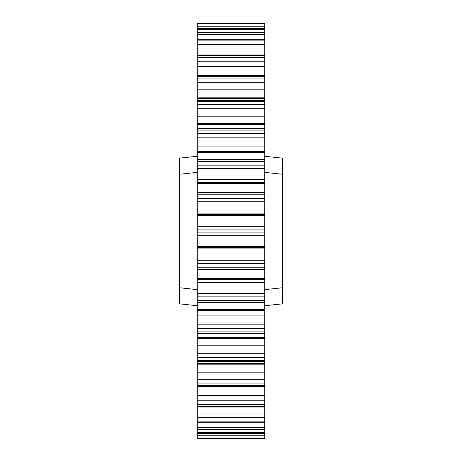 <?xml version="1.0" encoding="UTF-8"?>
<svg xmlns="http://www.w3.org/2000/svg" width="462" height="462" viewBox="0 0 462 462"><rect width="100%" height="100%" fill="white"/><g stroke="black" fill="none" stroke-linecap="round" stroke-linejoin="round"><path stroke-width="0.69" d="M264.732 424.024L264.732 429.417L197.268 429.417L197.268 427.616L264.732 427.616L264.732 433.599M264.732 410.828L264.732 417.642L197.268 417.642L197.268 413.958L264.732 413.958L264.732 422.892L264.732 417.642L197.268 417.642L197.268 422.892L264.732 422.661L197.268 422.661L197.268 421.113L264.732 421.113L197.268 421.113L197.268 406.947M264.732 386.001L264.732 400.773L197.268 400.773L197.268 395.305L264.732 395.305L264.732 406.947M264.732 372.164L264.732 379.273L197.268 379.273L197.268 372.164L264.732 372.164L264.732 386.394L264.732 379.273L197.268 379.273L197.268 386.394L197.268 385.666L264.732 385.666L197.268 385.666L197.268 383.05L264.732 383.05L197.268 383.05L197.268 364.177L197.268 372.164L264.732 372.164L264.732 364.177L197.268 364.177L197.268 363.675L197.268 364.177L264.732 364.177L264.732 372.164M264.732 333.489L264.732 353.725L197.268 353.725L197.268 345.183L264.732 345.183L264.732 361.584M264.732 291.58L264.732 293.382L197.268 293.382L197.268 282.686L264.732 282.686L264.732 324.832L197.268 324.832L197.268 315.078L264.732 315.078L264.732 333.362L264.732 324.832L197.268 324.832L197.268 361.584M264.732 175.999L264.732 182.247L197.268 182.247L197.268 179.314L264.732 179.314L264.732 214.143L197.268 214.143L197.268 213.115L264.732 213.115L264.732 260.227L197.268 260.227L197.268 248.885L264.732 248.885L264.732 269.554L264.732 260.227L197.268 260.227L197.268 269.542L264.732 269.542L264.732 286.001M264.732 100.433L264.732 123.285L197.268 123.285L197.268 116.817L264.732 116.817L264.732 151.686L197.268 151.686L197.268 146.922L264.732 146.922L264.732 159.529M197.268 100.433L197.268 101.449L264.732 101.449L264.732 98.828L197.268 98.828L197.268 98.325L197.268 98.828L264.732 98.828L264.732 98.325L197.268 98.325L264.732 98.325L264.732 97.823L197.268 97.823L197.268 98.325L197.268 89.836L264.732 89.836L264.732 82.727L197.268 82.727L197.268 89.836L197.268 78.95L197.268 82.727L264.732 82.727L264.732 78.95L197.268 78.95L197.268 76.334L197.268 78.95L264.732 78.95L264.732 76.334L197.268 76.334L197.268 75.606L197.268 76.334L264.732 76.334L264.732 75.606L197.268 75.606L197.268 66.695L264.732 66.695L264.732 97.823L197.268 97.823L197.268 89.836L264.732 89.836L264.732 100.375L197.268 100.375L197.268 98.828L197.268 170.42M197.268 51.172L197.268 48.042L264.732 48.042L264.732 44.358L197.268 44.358L197.268 48.042L197.268 40.887L197.268 44.358L264.732 44.358L264.732 40.887L197.268 40.887L197.268 39.339L197.268 40.887L264.732 40.887L264.732 39.339L197.268 39.339L264.732 39.339L197.268 39.108L197.268 34.384L264.732 34.384L264.732 54.995L197.268 54.995L197.268 48.042L264.732 48.042L264.732 51.172M282.403 303.857L264.732 305.717L282.403 303.857L282.403 299.151L282.403 302.633M282.403 287.757L282.403 293.93L282.403 287.757L264.732 289.616L282.403 287.757L282.403 174.243L264.732 172.384L282.403 174.243L282.403 299.151M264.732 156.283L282.403 158.143L282.403 174.243L282.403 158.143L264.732 156.283M282.403 158.143L282.403 174.243M179.597 158.143L197.268 156.283L179.597 158.143L179.597 159.367L179.597 158.143M197.268 172.384L179.597 174.243L179.597 287.757L197.268 289.616L179.597 287.757L179.597 159.367L179.597 174.243L197.268 172.384M179.597 303.857L179.597 302.633L179.597 303.857L197.268 305.717L179.597 303.857L179.597 287.757M179.597 293.93L179.597 298.879M179.597 299.151L179.597 302.633M179.597 174.243L179.597 168.07M264.732 23.1L197.268 23.1L197.268 23.423L264.732 23.423L264.732 23.106L197.268 23.1L264.732 23.106L264.732 28.378L197.268 28.378L197.268 37.976M264.732 28.401L264.732 37.976M264.732 55.036L264.732 75.999M264.732 159.633L264.732 170.42M197.268 175.999L197.268 182.247L264.732 182.247L264.732 192.036M264.732 269.577L264.732 278.424L197.268 278.424L197.268 286.001M264.732 361.781L264.732 364.177L264.732 363.675L197.268 363.675L197.268 363.172L197.268 363.675L264.732 363.675L264.732 363.172L197.268 363.172L197.268 361.625L197.268 363.172L264.732 363.172L264.732 361.18M264.732 433.743L264.732 438.894L264.732 435.787L197.268 435.787L197.268 438.894L264.732 438.894L197.268 438.9L197.268 438.577L264.732 438.577L197.268 438.577L197.268 433.599M197.268 23.106L197.268 28.378M197.268 28.401L264.732 28.378M197.268 55.036L197.268 75.999M197.268 159.633L197.268 159.95M264.732 192.446L197.268 192.446L197.268 194.791L264.732 194.791L264.732 192.446L197.268 192.458L197.268 183.576L264.732 183.576L197.268 183.576L197.268 182.912L264.732 182.912L197.268 182.912L197.268 182.247L197.268 192.036M197.268 192.446L197.268 263.409L264.732 263.409L197.268 263.409L197.268 267.209L264.732 267.209L197.268 267.209L197.268 278.424L264.732 278.424L264.732 279.088L197.268 279.088L197.268 269.577M197.268 291.58L197.268 302.315M197.268 302.061L197.268 328.511L264.732 328.511L197.268 328.511L197.268 331.907L264.732 331.907L197.268 331.907L197.268 337.572L264.732 337.572L197.268 337.572L197.268 338.144L264.732 338.144L197.268 338.144L197.268 338.715L264.732 338.715L197.268 338.715L197.268 345.183L264.732 345.183L264.732 333.368L197.268 333.368M197.268 386.001L197.268 406.56L264.732 406.56L264.732 400.773L197.268 400.773L197.268 404.446L264.732 404.446L197.268 404.446L197.268 406.56L264.732 406.56L264.732 413.958L197.268 413.958L197.268 410.828M197.268 424.024L197.268 433.541L264.732 433.541L264.732 429.417L197.268 429.417L197.268 432.594L264.732 432.594L197.268 432.594L197.268 433.541L264.732 433.541L197.268 433.622M264.732 23.423L197.268 23.423L197.268 26.213L264.732 26.213L264.732 23.423M197.268 26.213L264.732 26.213M264.732 28.459L197.268 28.459L197.268 29.406L264.732 29.406L264.732 28.459M264.732 29.406L197.268 29.406L197.268 32.583L264.732 32.583L264.732 29.406M264.732 34.384L197.268 34.384L197.268 32.583L264.732 32.583L264.732 34.384M197.268 54.995L197.268 55.44L264.732 55.44L264.732 54.995M264.732 55.44L197.268 55.44L197.268 57.554L264.732 57.554L264.732 55.44M264.732 57.554L197.268 57.554L197.268 61.227L264.732 61.227L264.732 57.554M264.732 66.695L197.268 66.695L197.268 61.227L264.732 61.227L264.732 66.695M264.732 101.449L197.268 101.449L197.268 104.493L264.732 104.493L264.732 101.449M264.732 104.493L197.268 104.493L197.268 108.275L264.732 108.275L264.732 104.493M264.732 116.817L197.268 116.817L197.268 108.275L264.732 108.275L264.732 116.817M197.268 123.285L264.732 123.285L264.732 123.856L197.268 123.856L197.268 123.285M197.268 123.856L264.732 123.856L264.732 124.428L197.268 124.428L197.268 123.856M197.268 128.632L197.268 124.428L264.732 124.428L264.732 128.632L197.268 128.632L197.268 130.093L264.732 130.093L264.732 128.632M264.732 130.093L197.268 130.093L197.268 133.489L264.732 133.489L264.732 130.093M264.732 133.489L197.268 133.489L197.268 137.168L264.732 137.168L264.732 133.489M264.732 146.922L197.268 146.922L197.268 137.168L264.732 137.168L264.732 146.922M197.268 151.686L264.732 151.686L264.732 152.31L197.268 152.31L197.268 151.686M197.268 152.31L264.732 152.31L264.732 152.939L197.268 152.939L197.268 152.31M197.268 159.604L197.268 152.939L264.732 152.939L264.732 159.604L197.268 159.604L197.268 161.492L264.732 161.492L264.732 159.604M264.732 161.492L197.268 161.492L197.268 165.142L264.732 165.142L264.732 161.492M264.732 165.142L197.268 165.142L197.268 168.618L264.732 168.618L264.732 165.142M264.732 179.314L197.268 179.314L197.268 168.618L264.732 168.618L264.732 179.314M264.732 194.791L197.268 194.791L197.268 198.591L264.732 198.591L264.732 194.791M264.732 198.591L197.268 198.591L197.268 201.773L264.732 201.773L264.732 198.591M264.732 213.115L197.268 213.115L197.268 201.773L264.732 201.773L264.732 213.115M197.268 214.143L264.732 214.143L264.732 214.824L197.268 214.824L197.268 214.143M197.268 214.824L264.732 214.824L264.732 215.506L197.268 215.506L197.268 214.824M197.268 226.276L197.268 215.506L264.732 215.506L264.732 226.276L197.268 226.276L197.268 229.071L264.732 229.071L264.732 226.276L197.268 226.276M264.732 229.071L197.268 229.071L197.268 232.929L264.732 232.929L264.732 229.071M264.732 232.929L197.268 232.929L197.268 235.724L264.732 235.724L264.732 232.929M197.268 246.494L197.268 235.724L264.732 235.724L264.732 246.494L197.268 246.494L264.732 246.494L264.732 247.176L197.268 247.176L197.268 246.494M197.268 247.176L264.732 247.176L264.732 247.857L197.268 247.857L197.268 247.176M264.732 248.885L197.268 248.885L197.268 247.857L264.732 247.857L264.732 248.885M197.268 279.088L264.732 279.088L264.732 279.753L197.268 279.753L197.268 279.088M264.732 282.686L197.268 282.686L197.268 279.753L264.732 279.753L264.732 282.686M264.732 293.382L197.268 293.382L197.268 296.858L264.732 296.858L264.732 293.382M264.732 296.858L197.268 296.858L197.268 300.508L264.732 300.508L264.732 296.858M264.732 300.508L197.268 300.508L197.268 309.061L264.732 309.061L197.268 309.061L197.268 309.69L264.732 309.69L197.268 309.69L197.268 310.314L264.732 310.314L197.268 310.314L197.268 315.078L264.732 315.078L264.732 300.508M264.732 353.725L197.268 353.725L197.268 357.507L264.732 357.507L264.732 353.725M264.732 357.507L197.268 357.507L197.268 360.551L264.732 360.551L264.732 357.507M264.732 360.551L197.268 360.551L197.268 361.625L264.732 361.625L264.732 360.551M264.732 395.305L197.268 395.305L197.268 386.394L264.732 386.394L264.732 395.305M264.732 427.616L197.268 427.616L197.268 422.892L264.732 422.892L264.732 427.616M264.732 435.787L197.268 435.787M264.732 438.894L197.268 438.9M264.732 269.554L197.268 269.554M264.732 302.396L197.268 302.396M264.732 407.005L197.268 407.005"/></g></svg>
